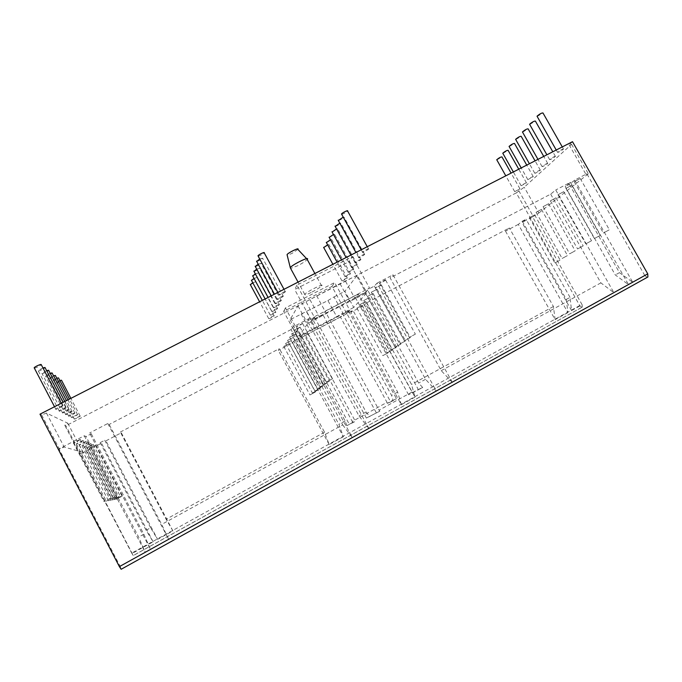 <?xml version="1.0" encoding="UTF-8"?>
<svg xmlns="http://www.w3.org/2000/svg" width="682" height="682" viewBox="0 0 682 682"><rect width="100%" height="100%" fill="white"/><g stroke="black" fill="none" stroke-linecap="round" stroke-linejoin="round"><path stroke-width="0.51" stroke-dasharray="3.41 2.56" d="M609.128 229.894L603.357 233.022L609.128 229.894M357.232 275.255L340.003 283.652L298 305.886L290.097 319.739L327.914 300.532L336.738 316.704L298.989 336.141L307.642 323.643L326.294 313.49L366.822 292.74L353.728 307.446L344.887 291.291L357.232 275.255L366.822 292.74M327.914 300.532L334.052 296.917L342.901 313.123L336.738 316.704M306.457 311.674L315.297 327.94M301.154 314.001L310.029 330.352M290.097 319.739L298.989 336.141M298 305.886L307.642 323.643M309.96 299.696L319.594 317.403M316.627 295.741L326.294 313.49M340.003 283.652L349.653 301.291M345.527 281.308L355.126 298.844M334.052 296.917L344.887 291.291M353.728 307.446L342.901 313.123M122.172 496.129L116.196 499.326L122.172 496.129M95.531 445.235L89.504 448.296L95.531 445.235M315.442 391.971L309.952 394.921L315.442 391.971M289.253 343.583L283.746 346.439L289.253 343.583M388.22 352.747L382.875 355.629L388.22 352.747M362.227 305.297L356.865 308.102L362.227 305.297M559.965 260.192L554.867 262.954L559.965 260.192M534.458 214.932L529.36 217.66L534.458 214.932M120.509 496.394L114.397 499.659L120.509 496.394M93.272 444.357L87.108 447.486L93.272 444.357M318 389.993L312.399 392.994L318 389.993M291.248 340.574L285.622 343.481L291.248 340.574M392.278 349.968L386.822 352.901L392.278 349.968M365.723 301.529L360.249 304.385L365.723 301.529M567.33 255.648L562.13 258.469L567.33 255.648M541.286 209.502L536.086 212.273L541.286 209.502M118.77 496.675L112.513 500.008L118.77 496.675M90.911 443.445L84.611 446.633L90.911 443.445M320.668 387.922L314.948 390.991L320.668 387.922M293.32 337.428L287.574 340.395L293.32 337.428M396.506 347.07L390.939 350.071L396.506 347.07M369.363 297.608L363.779 300.515L369.363 297.608L396.472 347.087M575.003 250.925L569.692 253.798L575.003 250.925M548.388 203.841L543.085 206.672L548.388 203.841M116.946 496.965L110.544 500.383L116.946 496.965M88.447 442.49L81.993 445.747L88.447 442.49M323.464 385.756L317.624 388.893L323.464 385.756M295.494 334.146L289.628 337.172L295.494 334.146M400.914 344.052L395.236 347.104L400.914 344.052M373.165 293.507L367.462 296.474L373.165 293.507M582.991 245.997L577.577 248.93L582.991 245.997M555.796 197.942L550.383 200.832L555.796 197.942M115.036 497.272L108.481 500.767L115.036 497.272M85.855 441.484L85.787 441.646C84.594 442.703 78.336 445.747 79.248 444.809L85.855 441.484M326.38 383.497L320.412 386.694L326.38 383.497M297.761 330.71L297.684 330.796C296.721 331.725 290.72 334.811 291.768 333.796L297.761 330.71M405.526 340.889L399.729 344.009L405.526 340.889M377.137 289.219L371.315 292.246L377.137 289.219M591.328 240.865L585.804 243.858L591.328 240.865M563.52 191.787L557.995 194.737L563.52 191.787M113.024 497.596L106.315 501.168L113.024 497.596M83.144 440.436L83.068 440.606C81.814 441.714 75.412 444.809 76.367 443.837L83.144 440.436M329.44 381.127L323.336 384.392L329.44 381.127M300.14 327.121L300.054 327.207C299.04 328.187 292.91 331.324 294.01 330.267L300.14 327.121M410.351 337.581L404.426 340.77L410.351 337.581M381.289 284.735L381.264 284.769C380.403 285.647 374.196 288.904 375.339 287.83L381.289 284.735M600.032 235.495L594.389 238.555L600.032 235.495M571.584 185.368L565.932 188.377L571.584 185.368M110.919 497.937L104.039 501.594L110.919 497.937M80.288 439.336L80.212 439.515C78.899 440.674 72.343 443.829 73.349 442.806L80.288 439.336M332.637 378.646L326.405 381.988L332.637 378.646M302.62 323.353L302.544 323.447C301.478 324.47 295.212 327.667 296.355 326.567L302.62 323.353M415.406 334.12L409.345 337.368L415.406 334.12M385.645 280.046L385.611 280.072C384.708 281.001 378.365 284.326 379.559 283.2C380.411 282.263 386.575 279.117 385.645 280.046M379.857 411.161L366.362 418.049L379.857 411.161L379.056 410.18L412.005 392.022L358.306 294.027L355.339 297.514L365.066 292.433L418.262 389.431L408.586 394.767L422.704 387.538L418.262 389.431M355.339 297.514L408.586 394.767M412.005 392.022L412.84 392.968M365.066 292.433L368.476 289.185L365.68 292.356L348.894 261.752L352.33 256.756L296.934 285.127L314.197 316.874L369.499 288.034L352.33 256.756M422.704 387.538L418.68 383.079L367.453 289.722M374.358 286.116L425.551 379.303L436.327 391.067L377.018 283.158L374.358 286.116L368.476 289.185L369.499 288.034M425.551 379.303L418.68 383.079M436.327 391.067L452.234 382.261L393.011 274.82L377.018 283.158M452.234 382.261L441.237 370.667L390.13 277.889L393.011 274.82M550.681 194.131L600.885 282.877L613.894 292.68L555.745 189.98L550.681 194.131L390.13 277.889M600.885 282.877L441.237 370.667M570.442 182.316L628.489 284.59L615.3 274.948L565.19 186.561L570.442 182.316L555.745 189.98M613.894 292.68L628.489 284.59M574.696 180.108L632.708 282.254L644.797 275.554L586.87 173.757L574.696 180.108L569.376 184.379L565.19 186.561M569.376 184.379L619.469 272.655L615.3 274.948M619.469 272.655L632.708 282.254M522.293 221.181L566.316 299.424L567.876 312.595L518.294 224.404L522.293 221.181L526.044 219.212L522.003 222.46L532.616 216.893L582.113 304.726L571.55 310.557L570.041 297.378L566.316 299.424M570.041 297.378L526.044 219.212M505.49 231.13L555.139 319.636L553.426 306.499L509.343 227.976L505.49 231.13L518.294 224.404M567.876 312.595L555.139 319.636M366.754 302.782L411.519 384.452L414.997 397.095L364.58 305.093L366.754 302.782L509.343 227.976M553.426 306.499L411.519 384.452M414.997 397.095L401.297 404.673L350.812 312.322L364.58 305.093M401.297 404.673L397.64 392.073L352.807 310.097L350.812 312.322M349.84 310.301L346.712 313.302L391.57 395.415L393.002 400.223L387.299 403.36L386.992 402.354L352.262 421.476L305.493 335.28L307.318 332.799L301.384 335.911L299.134 338.255L300.668 336.081L349.84 310.301L334.657 282.527L285.408 307.94L300.668 336.081M397.64 392.073L391.57 395.415M346.831 313.703L298.597 339.022L283.644 311.427L331.955 286.466L346.831 313.703L352.807 310.097M346.712 313.302L348.604 311.145L342.782 314.197L340.395 316.968L386.992 402.354M387.299 403.36L390.684 401.928L342.782 314.197M390.684 401.928L396.481 398.74L393.002 400.223M348.604 311.145L396.481 398.74M352.603 422.473L346.797 425.67L355.39 421.365L352.603 422.473L352.262 421.476M331.955 286.466L334.657 282.527M285.408 307.94L283.644 311.427M298.597 339.022L299.134 338.255L293.814 341.051L338.911 424.34L343.336 436.71L292.552 342.901L293.814 341.051M297.889 249.382L291.853 253.499L287.182 255.179M306.644 258.734L307.19 259.416C305.357 261.325 302.203 263.431 297.736 265.716L290.626 268.444M312.058 292.015C316.525 289.697 319.722 287.659 321.631 285.894C325.297 282.365 305.8 292.211 304.735 294.377C304.479 295.408 306.917 294.615 312.058 292.015M59.76 380.582L55.395 383.079C56.657 383.258 58.678 382.355 61.448 380.377M80.237 416.029L74.193 419.021C75.361 419.021 77.364 418.083 80.203 416.182L80.237 416.029M250.362 284.692L255.741 281.811L252.758 282.723M274.232 315.817C272.843 316.039 271.001 316.968 268.708 318.622C269.748 318.639 271.572 317.727 274.181 315.894L274.232 315.817M323.728 247.549L328.98 244.659L327.633 244.829M347.317 278.068C346.149 278.171 344.35 279.091 341.938 280.831C342.978 280.813 344.76 279.901 347.3 278.094L328.98 244.659M496.828 159.903L501.952 156.903M519.812 188.957L514.714 191.659L519.812 188.957M56.674 378.28L52.25 380.812C53.528 381.025 55.592 380.113 58.447 378.067M77.646 414.511L71.465 417.555C72.642 417.58 74.688 416.625 77.603 414.673L77.646 414.511M251.522 280.438L257.003 277.506L254.019 278.384M275.895 312.22C274.496 312.424 272.612 313.379 270.251 315.075C271.3 315.118 273.158 314.189 275.843 312.305L275.895 312.22M326.405 242.596L331.759 239.638L330.48 239.757M350.488 273.738C349.312 273.823 347.479 274.761 345.007 276.551C344.095 277.574 349.815 274.607 350.471 273.763L350.488 273.738M502.881 153.39L508.099 150.321M526.333 183.015L526.47 182.87C525.328 182.998 523.554 183.961 521.133 185.76L526.333 183.015M53.452 375.867L48.968 378.442C48.277 379.576 54.347 376.873 55.31 375.654M74.935 412.917C72.88 413.445 70.766 414.477 68.609 416.02C67.833 417 73.861 414.17 74.892 413.087L74.935 412.917M252.732 275.997L258.325 273.005L255.341 273.849M277.634 308.469C276.21 308.656 274.292 309.628 271.871 311.376C270.976 312.424 276.764 309.509 277.574 308.554L277.634 308.469M329.201 237.421L334.657 234.403L333.455 234.463M353.796 269.22C352.603 269.288 350.744 270.243 348.195 272.084C347.257 273.158 353.088 270.123 353.77 269.245L353.796 269.22M509.173 146.613L514.501 143.459M533.119 176.817L533.264 176.664C532.113 176.783 530.298 177.772 527.817 179.622L533.119 176.817M50.067 373.352L45.532 375.961C44.807 377.146 51.022 374.409 52.02 373.139M72.104 411.246C69.99 411.775 67.833 412.832 65.617 414.417C64.816 415.44 70.971 412.559 72.053 411.434L72.104 411.246M254.002 271.368C255.989 270.865 257.89 269.85 259.706 268.307L256.73 269.117M279.45 304.539C278.009 304.718 276.048 305.707 273.567 307.505C272.63 308.605 278.537 305.638 279.39 304.632L279.45 304.539M332.117 232.025L337.684 228.947L336.567 228.947M357.249 264.505C356.047 264.548 354.146 265.52 351.537 267.429C350.557 268.546 356.507 265.451 357.223 264.539L357.249 264.505M515.728 139.546L521.176 136.315M540.187 170.364L540.349 170.202C539.181 170.304 537.322 171.31 534.773 173.228C535.566 173.296 537.373 172.341 540.187 170.364M46.521 370.71L41.926 373.369C41.176 374.597 47.527 371.818 48.575 370.497M69.129 409.498C66.972 410.027 64.756 411.101 62.488 412.729C61.644 413.803 67.953 410.879 69.078 409.703L69.129 409.498M255.324 266.517C257.353 266.023 259.296 264.974 261.146 263.397L258.18 264.156M281.351 300.438C281.837 299.637 275.929 302.561 275.332 303.464C274.36 304.607 280.387 301.589 281.282 300.54L281.351 300.438M335.169 226.39C337.172 225.844 339.065 224.796 340.847 223.236L339.824 223.176M360.855 259.586C361.639 258.614 355.706 261.581 355.015 262.561C354.001 263.721 360.079 260.575 360.829 259.612L360.855 259.586M522.574 132.18L528.132 128.864M547.561 163.629L547.731 163.458C546.555 163.544 544.654 164.575 542.037 166.553C542.829 166.647 544.671 165.666 547.561 163.629M42.804 367.948L38.149 370.641C37.357 371.929 43.87 369.115 44.961 367.726M66.009 407.666C65.77 407.248 59.556 410.24 59.206 410.965C58.328 412.081 64.773 409.115 65.958 407.879L66.009 407.666M256.713 261.445C258.785 260.942 260.763 259.885 262.655 258.256L259.706 258.972M283.337 296.15C283.84 295.315 277.813 298.281 277.182 299.228C276.176 300.421 282.322 297.352 283.26 296.252L283.337 296.15M338.349 220.499C340.403 219.945 342.338 218.871 344.146 217.268L343.242 217.149M364.623 254.429C365.45 253.423 359.388 256.441 358.664 257.464C357.598 258.683 363.813 255.469 364.597 254.463L364.623 254.429M529.709 124.491L535.387 121.089M555.259 156.604L555.438 156.417C554.253 156.493 552.309 157.551 549.615 159.597C550.4 159.707 552.284 158.71 555.259 156.604M34.356 368.118C36.726 367.649 38.993 366.558 41.167 364.819M62.735 405.739C62.48 405.304 56.129 408.356 55.754 409.115C54.833 410.283 61.44 407.256 62.676 405.969L62.735 405.739M258.163 256.134C260.285 255.631 262.306 254.539 264.232 252.869L264.292 252.741M285.417 291.649C285.946 290.771 279.782 293.797 279.126 294.795C278.068 296.039 284.351 292.919 285.34 291.76L285.417 291.649M341.691 214.327C343.788 213.773 345.757 212.665 347.607 211.028L347.632 210.985M368.578 249.041C369.431 247.984 363.242 251.061 362.483 252.135C361.366 253.406 367.717 250.132 368.544 249.075L368.578 249.041M537.169 116.46L542.974 112.965M563.298 149.264L563.494 149.068C562.3 149.119 560.306 150.202 557.535 152.316C558.311 152.453 560.237 151.438 563.298 149.264M572.505 141.694L569.12 144.78L571.584 144.32L524.228 187.218L516.265 192.904L579.726 305.562L581.882 307.292L582.36 307.07L133.263 555.583L65.898 425.781L64.73 425.261L67.774 423.207L46.478 413.087L41.645 414.912L39.991 414.17M581.882 307.292L133.348 555.489M579.726 305.562L132.248 552.855M516.265 192.904L65.898 425.781M296.934 285.127L294.692 289.56L348.894 261.752M41.645 414.912L59.419 449.037L64.176 447.034L82.991 452.337L79.896 454.306L64.73 425.261M46.478 413.087L64.176 447.034M67.774 423.207L82.991 452.337M131.958 553.545L80.178 454.382L101.465 443.206L100.169 442.644L146.084 530.272L153.152 541.832L131.958 553.545L133.263 555.583M153.152 541.832L101.465 443.206M150.611 527.783L104.713 440.257L105.949 440.853L157.61 539.368L150.611 527.783L146.084 530.272M100.169 442.644L104.713 440.257M172.921 530.911L121.319 432.78L120.305 432.081L166.135 519.249L172.921 530.911L157.61 539.368M105.949 440.853L121.319 432.78M343.336 436.71L329.167 444.536L324.555 432.226L279.39 348.613L278.316 350.377L292.552 342.901M120.305 432.081L279.39 348.613M324.555 432.226L166.135 519.249M329.167 444.536L278.316 350.377M346.797 425.67L345.135 420.922L300.063 337.769M345.135 420.922L338.911 424.34M301.384 335.911L349.482 424.622M307.318 332.799L355.39 421.365M305.493 335.28L340.395 316.968M582.36 307.07L582.113 304.726M571.55 310.557L522.003 222.46M532.616 216.893L538.797 213.04L524.228 187.218M518.755 190.645L533.256 216.382M538.797 213.04L588.361 173.791L586 174.447L586.87 173.757M571.584 144.32L588.361 173.791M569.12 144.78L586 174.447M644.797 275.554L647.252 277.284L647.9 276.986M121.157 569.274L120.134 566.273L145.266 552.352L138.642 537.075L86.043 436.531L84.278 435.772L59.019 448.935L120.134 566.273M647.252 277.284L121.277 569.138M84.278 435.772L145.266 552.352M91.269 433.803L143.851 534.219L150.552 549.419L89.598 433.002L91.269 433.803L86.043 436.531M143.851 534.219L138.642 537.075M107.807 423.505L168.667 539.385L161.685 524.407L109.188 424.46L107.807 423.505L89.598 433.002M150.552 549.419L168.667 539.385M342.679 424.869L352.321 437.614L292.493 327.224L291.052 329.577L342.679 424.869L161.685 524.407M291.052 329.577L109.188 424.46M352.321 437.614L368.86 428.458L309.134 318.554L292.493 327.224M368.86 428.458L358.988 415.901L307.446 321.026L309.134 318.554M365.68 292.356L311.572 320.608L314.547 317.326L366.046 412.022L358.988 415.901M314.197 316.874L313.49 317.872L307.446 321.026M366.362 418.049L312.876 319.679L322.799 314.504L325.178 311.307L379.056 410.18M376.225 412.61L322.799 314.504M314.547 317.326L312.876 319.679M366.046 412.022L369.797 416.711M358.306 294.027L325.178 311.307M311.572 320.608L294.692 289.56M580.007 178.658L574.235 181.736L580.007 178.658M95.471 445.355L122.095 496.206M89.504 448.296L116.196 499.326M289.202 343.651L315.374 392.022M283.746 346.439L309.952 394.921M362.21 305.314L388.203 352.764M356.865 308.102L382.875 355.629M529.36 217.66L554.867 262.954M534.594 214.813L560.118 260.089M93.212 444.493L120.424 496.479M87.108 447.486L114.397 499.659M291.188 340.642L317.931 390.044M285.622 343.481L312.399 392.994M365.697 301.555L392.252 349.985M360.249 304.385L386.822 352.901M536.086 212.273L562.13 258.469M541.431 209.365L567.492 255.545M90.851 443.59L118.677 496.76M84.611 446.633L112.513 500.008M293.26 337.505L320.591 387.973M287.574 340.395L314.948 390.991M363.779 300.515L390.939 350.071M543.085 206.672L569.692 253.798M548.55 203.696L575.173 250.814M88.379 442.644L116.844 497.059M81.993 445.747L110.544 500.383M295.425 334.223L323.379 385.816M289.628 337.172L317.624 388.893M373.139 293.533L400.888 344.069M367.462 296.474L395.236 347.104M550.383 200.832L577.577 248.93M555.966 197.789L583.178 245.878M85.787 441.646L114.926 497.374M79.248 444.809L108.481 500.767M297.684 330.796L326.294 383.557M291.768 333.796L320.412 386.694M377.112 289.245L405.5 340.906M371.315 292.246L399.729 344.009M557.995 194.737L585.804 243.858M563.699 191.633L591.524 240.737M83.068 440.606L112.914 497.698M76.367 443.837L106.315 501.168M300.054 327.207L329.346 381.195M294.01 330.267L323.336 384.392M381.264 284.769L410.325 337.607M375.339 287.83L404.426 340.77M565.932 188.377L594.389 238.555M571.772 185.197L600.245 235.367M80.212 439.515L110.799 498.048M73.349 442.806L104.039 501.594M302.544 323.447L332.543 378.715M296.355 326.567L326.405 381.988M385.611 280.072L415.372 334.146M379.559 283.2L409.345 337.368M321.631 285.894L314.879 273.516M304.735 294.377L298.068 282.118M74.193 419.021L55.395 383.079M80.203 416.182L70.877 398.373M268.708 318.622L259.612 301.802M274.181 315.894L255.741 281.811M341.938 280.831L332.893 264.301M519.948 188.82L511.091 173.117M514.714 191.659L505.797 175.828M71.465 417.555L52.25 380.812M77.603 414.673L69.453 399.098M270.251 315.075L262.323 300.412M275.843 312.305L257.003 277.506M345.007 276.551L337.113 262.144M350.471 273.763L331.759 239.638M526.47 182.87L518.755 169.196M521.133 185.76L513.35 171.966M68.609 416.02L48.968 378.442M74.892 413.087L67.97 399.857M271.871 311.376L265.153 298.963M277.574 308.554L258.325 273.005M348.195 272.084L341.512 259.893M353.77 269.245L334.657 234.403M533.264 176.664L526.743 165.112M527.817 179.622L521.218 167.942M65.617 414.417L45.532 375.961M72.053 411.434L66.41 400.649M273.567 307.505L268.12 297.446M279.39 304.632L259.706 268.307M351.537 267.429L346.106 257.54M357.223 264.539L337.684 228.947M540.349 170.202L535.063 160.858M534.773 173.228L529.411 163.748M62.488 412.729L41.926 373.369M69.078 409.703L64.781 401.485M275.332 303.464L271.214 295.86M281.282 300.54L261.146 263.397M355.015 262.561L350.915 255.085M360.829 259.612L340.847 223.236M547.731 163.458L543.742 156.417M542.037 166.553L537.97 159.366M59.206 410.965L38.149 370.641M65.958 407.879L63.068 402.363M277.182 299.228L274.462 294.198M283.26 296.252L262.655 258.256M358.664 257.464L355.936 252.511M364.597 254.463L344.146 217.268M555.438 156.417L552.804 151.779M549.615 159.597L546.896 154.805M55.754 409.115L54.517 406.736M62.676 405.969L61.269 403.284M279.126 294.795L277.864 292.459M285.34 291.76L284.01 289.313M362.483 252.135L361.204 249.817M368.544 249.075L367.257 246.722M563.494 149.068L562.283 146.928M557.535 152.316L556.231 150.023M574.235 181.736L603.357 233.022M580.212 178.479L609.358 229.749"/><path stroke-width="1.02" d="M287.182 255.179L287.054 254.65C287.702 252.945 299.858 246.995 297.889 249.382L306.644 258.734M290.626 268.444L290.285 267.676C291.35 265.153 310.446 255.716 307.232 259.356M70.877 398.373L61.474 380.181L59.76 380.582M252.758 282.723L250.362 284.692M327.633 244.829L323.728 247.549M511.091 173.117L501.952 156.903C500.759 156.92 499.011 157.866 496.735 159.733L496.828 159.903M69.453 399.098L58.473 377.862L56.674 378.28M254.019 278.384L251.522 280.438M330.48 239.757L326.405 242.596M518.755 169.196L508.099 150.321C506.888 150.321 505.115 151.276 502.77 153.203L502.881 153.39M67.97 399.857L55.327 375.441L53.452 375.867M255.341 273.849L252.732 275.997M333.455 234.463L329.201 237.421M526.743 165.112L514.501 143.459C513.273 143.442 511.466 144.422 509.062 146.417L509.173 146.613M66.41 400.649L52.045 372.909L50.067 373.352M256.73 269.117L254.002 271.368M336.567 228.947L332.117 232.025M535.063 160.858L521.176 136.315C519.931 136.281 518.081 137.287 515.618 139.333L515.728 139.546M64.781 401.485L48.601 370.249L46.521 370.71M258.18 264.156L255.324 266.517M339.824 223.176L335.169 226.39M543.742 156.417L528.132 128.864C526.871 128.804 524.978 129.836 522.446 131.958L522.574 132.18M63.068 402.363L44.986 367.462L42.804 367.948M259.706 258.972L256.713 261.445M343.242 217.149L338.349 220.499M552.804 151.779L535.387 121.089C534.117 121.004 532.182 122.061 529.573 124.252L529.709 124.491M61.269 403.284L41.193 364.538C40.86 363.941 34.467 366.865 34.177 367.777L34.356 368.118M264.292 252.741C264.744 251.709 258.546 254.642 257.984 255.801L258.163 256.134M347.632 210.985C348.4 209.775 342.185 212.758 341.52 214.012L341.691 214.327M562.283 146.928L542.974 112.965C541.687 112.854 539.701 113.937 537.024 116.213L537.169 116.46M647.9 276.986L647.755 273.857L119.384 566.623L121.157 569.274L647.9 276.986M647.755 273.857L572.505 141.694L39.991 414.17L119.384 566.623M290.285 267.676L287.054 254.65M314.879 273.516L307.19 259.416M298.068 282.118L290.242 267.736M259.612 301.802L250.243 284.471M332.893 264.301L323.609 247.336M505.797 175.828L496.735 159.733M262.323 300.412L251.394 280.2M337.113 262.144L326.286 242.366M513.35 171.966L502.77 153.203M265.153 298.963L252.596 275.75M341.512 259.893L329.065 237.183M521.218 167.942L509.062 146.417M268.12 297.446L253.849 271.095M346.106 257.54L331.972 231.769M529.411 163.748L515.618 139.333M271.214 295.86L255.162 266.227M350.915 255.085L335.015 226.117M537.97 159.366L522.446 131.958M274.462 294.198L256.543 261.138M355.936 252.511L338.187 220.201M546.896 154.805L529.573 124.252M54.517 406.736L34.177 367.777M277.864 292.459L257.984 255.801M284.01 289.313L264.232 252.869M361.204 249.817L341.52 214.012M367.257 246.722L347.607 211.028M556.231 150.023L537.024 116.213"/></g></svg>
